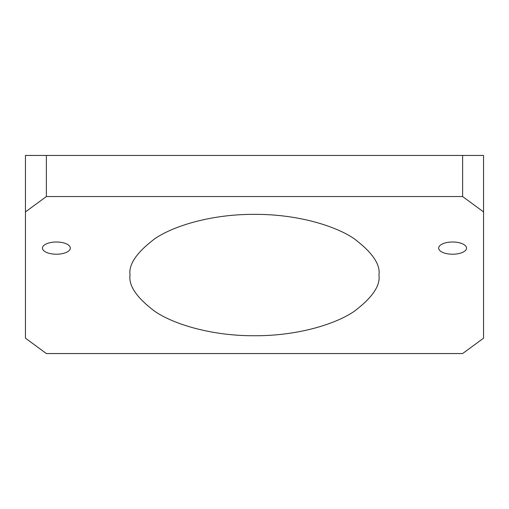 <?xml version="1.0" encoding="UTF-8"?>
<svg xmlns="http://www.w3.org/2000/svg" width="509" height="509" viewBox="0 0 509 509"><rect width="100%" height="100%" fill="white"/><g stroke="black" fill="none" stroke-linecap="round" stroke-linejoin="round"><path stroke-width="0.76" d="M56.404 254.214A13.928 6.108 0 0 1 42.476 248.106A13.928 6.108 0 0 1 56.404 241.998A13.928 6.108 0 0 1 70.331 248.106A13.928 6.108 0 0 1 56.404 254.214M452.596 254.214A13.928 6.108 0 0 1 438.669 248.106A13.928 6.108 0 0 1 452.596 241.998A13.928 6.108 0 0 1 466.524 248.106A13.928 6.108 0 0 1 452.596 254.214M130.069 275.045C128.408 285.594 136.705 297.733 154.959 311.457C174.053 324.494 212.259 335.978 254.5 335.736C296.741 335.978 334.947 324.494 354.041 311.457C372.295 297.733 380.592 285.594 378.931 275.045C380.592 264.495 372.295 252.362 354.041 238.632C334.947 225.602 296.741 214.117 254.5 214.359C212.259 214.117 174.053 225.602 154.959 238.632C136.705 252.362 128.408 264.495 130.069 275.045M25.45 211.909L25.45 155.449L483.55 155.449L483.55 338.18L462.624 353.551L46.376 353.551L25.45 338.18L25.45 211.909L46.376 196.544L46.376 155.449M462.624 155.449L462.624 196.544L46.376 196.544M462.624 196.544L483.55 211.909"/></g></svg>
